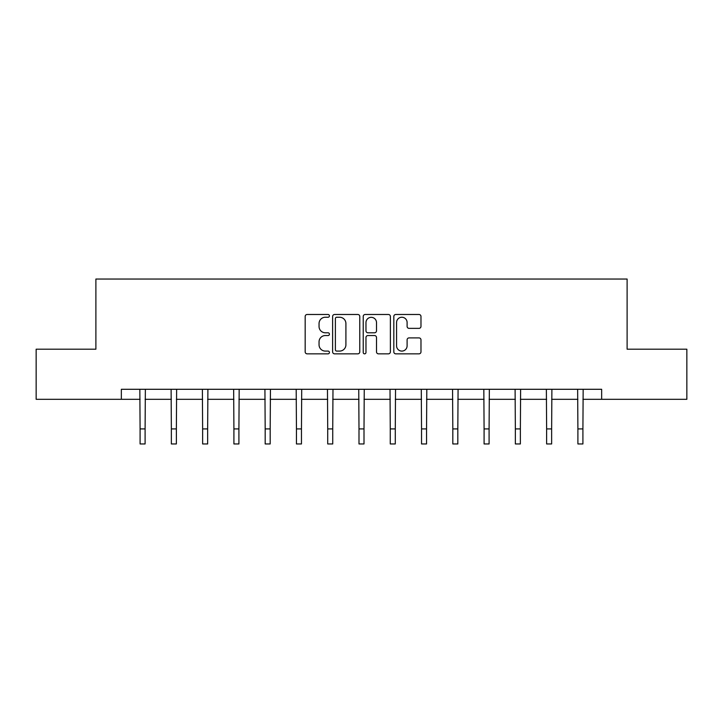 <?xml version="1.0" encoding="UTF-8"?>
<svg xmlns="http://www.w3.org/2000/svg" width="723" height="723" viewBox="0 0 723 723"><rect width="100%" height="100%" fill="white"/><g stroke="black" fill="none" stroke-linecap="round" stroke-linejoin="round"><path stroke-width="1.08" d="M329.426 315.87A1.374 1.374 0 0 0 328.052 314.487L307.139 314.487A1.97 1.97 0 0 0 305.178 316.457L305.178 351.875A1.97 1.97 0 0 0 307.139 353.845L328.052 353.845A1.374 1.374 0 0 0 329.426 352.463A1.374 1.374 0 0 0 328.052 351.089L325.341 351.089A6.299 6.299 0 0 1 319.051 344.79L319.051 341.843A6.299 6.299 0 0 1 325.341 335.544L328.052 335.544A1.374 1.374 0 0 0 329.426 334.171A1.374 1.374 0 0 0 328.052 332.788L325.341 332.788A6.299 6.299 0 0 1 319.051 326.489L319.051 323.543A6.299 6.299 0 0 1 325.341 317.243L328.052 317.243A1.374 1.374 0 0 0 329.426 315.87M419.006 328.359A1.97 1.97 0 0 0 420.976 326.398L420.976 316.457A1.97 1.97 0 0 0 419.006 314.487L395.788 314.487A1.97 1.97 0 0 0 393.818 316.457L393.818 351.875A1.97 1.97 0 0 0 395.788 353.845L419.006 353.845A1.97 1.97 0 0 0 420.976 351.875L420.976 339.873A1.97 1.97 0 0 0 419.006 337.903L409.064 337.903A1.97 1.97 0 0 0 407.103 339.873L407.103 345.829A5.26 5.26 0 0 1 401.834 351.089A5.26 5.26 0 0 1 396.575 345.829L396.575 322.512A5.26 5.26 0 0 1 401.834 317.243A5.26 5.26 0 0 1 407.103 322.512L407.103 326.398A1.97 1.97 0 0 0 409.064 328.359L419.006 328.359M121.347 399.313L36.15 399.313L36.15 349.2L95.888 349.2L95.888 279.042L627.112 279.042L627.112 349.2L686.85 349.2L686.85 399.313L601.653 399.313L601.653 389.29L121.347 389.29L121.347 399.313L140.09 399.313M359.774 316.457A1.97 1.97 0 0 0 357.813 314.487L334.595 314.487A1.97 1.97 0 0 0 332.625 316.457L332.625 351.875A1.97 1.97 0 0 0 334.595 353.845L357.813 353.845A1.97 1.97 0 0 0 359.774 351.875L359.774 316.457M365.187 314.487L388.405 314.487A1.97 1.97 0 0 1 390.375 316.457L390.375 351.875A1.97 1.97 0 0 1 388.405 353.845L378.472 353.845A1.97 1.97 0 0 1 376.502 351.875L376.502 337.514A1.97 1.97 0 0 0 374.532 335.544L367.944 335.544A1.97 1.97 0 0 0 365.974 337.514L365.974 352.463A1.374 1.374 0 0 1 364.6 353.845A1.374 1.374 0 0 1 363.226 352.463L363.226 316.457A1.97 1.97 0 0 1 365.187 314.487M145.097 399.313L171.36 399.313M176.376 399.313L202.63 399.313M207.646 399.313L233.909 399.313M238.915 399.313L265.178 399.313M270.185 399.313L296.448 399.313M301.464 399.313L327.718 399.313M332.734 399.313L358.997 399.313M364.003 399.313L390.266 399.313M395.282 399.313L421.536 399.313M426.552 399.313L452.815 399.313M457.822 399.313L484.085 399.313M489.091 399.313L515.354 399.313M520.37 399.313L546.624 399.313M551.64 399.313L577.903 399.313M582.91 399.313L601.653 399.313M336.755 317.243A1.374 1.374 0 0 0 335.382 318.626L335.382 349.715A1.374 1.374 0 0 0 336.755 351.089L339.611 351.089A6.299 6.299 0 0 0 345.91 344.79L345.91 323.543A6.299 6.299 0 0 0 339.611 317.243L336.755 317.243M376.502 322.603A5.26 5.26 0 0 0 371.242 317.343A5.26 5.26 0 0 0 365.974 322.603L365.974 330.818A1.97 1.97 0 0 0 367.944 332.788L374.532 332.788A1.97 1.97 0 0 0 376.502 330.818L376.502 322.603M139.837 389.29L140.09 428.929L145.097 428.929L145.359 389.29M140.09 428.929L140.09 443.958L145.097 443.958L145.097 428.929M171.107 389.29L171.36 428.929L176.376 428.929L176.629 389.29M171.36 428.929L171.36 443.958L176.376 443.958L176.376 428.929M202.377 389.29L202.63 428.929L207.646 428.929L207.899 389.29M202.63 428.929L202.63 443.958L207.646 443.958L207.646 428.929M233.656 389.29L233.909 428.929L238.915 428.929L239.168 389.29M233.909 428.929L233.909 443.958L238.915 443.958L238.915 428.929M264.925 389.29L265.178 428.929L270.185 428.929L270.447 389.29M265.178 428.929L265.178 443.958L270.185 443.958L270.185 428.929M296.195 389.29L296.448 428.929L301.464 428.929L301.717 389.29M296.448 428.929L296.448 443.958L301.464 443.958L301.464 428.929M327.465 389.29L327.718 428.929L332.734 428.929L332.987 389.29M327.718 428.929L327.718 443.958L332.734 443.958L332.734 428.929M358.744 389.29L358.997 428.929L364.003 428.929L364.256 389.29M358.997 428.929L358.997 443.958L364.003 443.958L364.003 428.929M390.013 389.29L390.266 428.929L395.282 428.929L395.535 389.29M390.266 428.929L390.266 443.958L395.282 443.958L395.282 428.929M421.283 389.29L421.536 428.929L426.552 428.929L426.805 389.29M421.536 428.929L421.536 443.958L426.552 443.958L426.552 428.929M452.553 389.29L452.815 428.929L457.822 428.929L458.075 389.29M452.815 428.929L452.815 443.958L457.822 443.958L457.822 428.929M483.832 389.29L484.085 428.929L489.091 428.929L489.344 389.29M484.085 428.929L484.085 443.958L489.091 443.958L489.091 428.929M515.101 389.29L515.354 428.929L520.37 428.929L520.623 389.29M515.354 428.929L515.354 443.958L520.37 443.958L520.37 428.929M546.371 389.29L546.624 428.929L551.64 428.929L551.893 389.29M546.624 428.929L546.624 443.958L551.64 443.958L551.64 428.929M577.641 389.29L577.903 428.929L582.91 428.929L583.163 389.29M577.903 428.929L577.903 443.958L582.91 443.958L582.91 428.929"/></g></svg>
